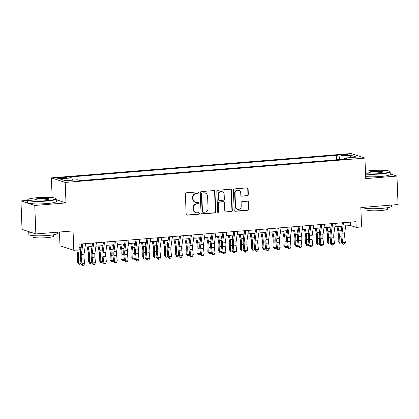 <?xml version="1.0" encoding="UTF-8"?>
<svg xmlns="http://www.w3.org/2000/svg" width="419" height="419" viewBox="0 0 419 419"><rect width="100%" height="100%" fill="white"/><g stroke="black" fill="none" stroke-linecap="round" stroke-linejoin="round"><path stroke-width="0.63" d="M198.501 192.599A0.791 0.744 108.2 0 0 197.726 191.876L186.397 192.798A1.126 1.058 108.2 0 0 185.376 194.002L186.146 214.13A1.126 1.058 108.2 0 0 187.256 215.162L198.585 214.245A0.791 0.744 108.2 0 0 198.8 212.711A0.791 0.744 108.2 0 0 198.522 212.679L197.056 212.794A3.609 3.394 108.2 0 1 193.51 209.495L193.447 207.819A3.609 3.394 108.2 0 1 196.721 203.964L198.182 203.844A0.791 0.744 108.2 0 0 198.402 202.309A0.791 0.744 108.2 0 0 198.124 202.277L196.658 202.398A3.609 3.394 108.2 0 1 193.112 199.093L193.044 197.417A3.609 3.394 108.2 0 1 196.317 193.562L197.784 193.442A0.791 0.744 108.2 0 0 198.501 192.599M195.395 202.246L195.018 202.126A3.609 3.394 108.2 0 1 192.735 198.973L192.672 197.297A3.609 3.394 108.2 0 1 195.945 193.442L197.412 193.321A0.791 0.744 108.2 0 0 197.805 191.876M186.68 215.036A1.126 1.058 108.2 0 0 186.884 215.041L198.208 214.119A0.791 0.744 108.2 0 0 198.606 212.674M195.793 212.648L195.422 212.522A3.609 3.394 108.2 0 1 193.138 209.374L193.07 207.693A3.609 3.394 108.2 0 1 196.343 203.838L197.81 203.723A0.791 0.744 108.2 0 0 198.208 202.277M343.376 154.564A3.677 0.461 -2.2 0 0 340.893 155.098A3.677 0.461 -2.2 0 0 345.764 155.349A3.677 0.461 -2.2 0 0 348.247 154.815A3.677 0.461 -2.2 0 0 343.376 154.564M247.304 195.762A1.126 1.058 108.2 0 0 248.326 194.557L248.111 188.911A1.126 1.058 108.2 0 0 247.001 187.88L234.42 188.901A1.126 1.058 108.2 0 0 233.399 190.106L234.174 210.233A1.126 1.058 108.2 0 0 235.279 211.265L247.859 210.244A1.126 1.058 108.2 0 0 248.881 209.039L248.619 202.22A1.126 1.058 108.2 0 0 247.514 201.188L242.13 201.623A1.126 1.058 108.2 0 0 241.108 202.827L241.234 206.211A3.017 2.833 108.2 0 1 237.442 209.306A3.017 2.833 108.2 0 1 235.53 206.672L235.022 193.421A3.017 2.833 108.2 0 1 238.82 190.326A3.017 2.833 108.2 0 1 240.726 192.96L240.81 195.17A1.126 1.058 108.2 0 0 241.92 196.202L246.932 195.642A1.126 1.058 108.2 0 0 247.954 194.437L247.739 188.786A1.126 1.058 108.2 0 0 247.205 187.885M27.534 200.387L20.95 200.921L34.767 205.462L35.861 233.943L73.058 230.927L73.802 250.295L79.228 249.855L79.013 244.157L355.951 221.682L356.166 227.381L361.597 226.936L360.853 207.573L398.05 204.551L396.955 176.069L390.267 173.869M34.767 205.462L65.987 202.932L65.202 182.422L364.944 158.099L365.735 178.604L396.955 176.069M214.957 191.603A1.126 1.058 108.2 0 0 213.847 190.572L201.267 191.588A1.126 1.058 108.2 0 0 200.245 192.798L201.02 212.925A1.126 1.058 108.2 0 0 202.131 213.957L214.706 212.936A1.126 1.058 108.2 0 0 215.733 211.731L214.957 191.603L214.586 191.478A1.126 1.058 108.2 0 0 214.051 190.572M217.843 190.247L230.424 189.226A1.126 1.058 108.2 0 1 231.534 190.257L232.309 210.385A1.126 1.058 108.2 0 1 231.283 211.59L225.899 212.024A1.126 1.058 108.2 0 1 224.794 210.993L224.479 202.833A1.126 1.058 108.2 0 0 223.369 201.801L219.797 202.089A1.126 1.058 108.2 0 0 218.776 203.294L219.1 211.794A0.791 0.744 108.2 0 1 218.11 212.606A0.791 0.744 108.2 0 1 217.608 211.914L216.822 191.452A1.126 1.058 108.2 0 1 217.843 190.247M35.861 233.943L22.045 229.403L20.95 200.921M62.164 178.353L64.552 178.159A3.562 0.45 -2.2 0 0 66.956 177.64A3.562 0.45 -2.2 0 0 62.237 177.394L59.849 177.588A3.562 0.45 -2.2 0 0 57.445 178.106A3.562 0.45 -2.2 0 0 62.164 178.353M65.202 182.422L51.385 177.881L351.127 153.553L364.944 158.099M336.467 159.812L336.295 155.355L69.13 177.038L71.743 177.897L72.497 180.165M336.295 155.355L338.908 156.214L350.855 155.245L356.532 157.109L344.586 158.078L347.199 158.942L80.034 180.62L77.421 179.761L65.474 180.73L59.802 178.866L71.743 177.897M59.456 232.032L59.985 245.749L73.802 250.295M52.145 197.611L51.385 177.881M345.717 225.93L350.567 225.537L356.166 227.381M79.144 247.566L81.239 247.393M85.067 247.084L92.101 246.513M95.93 246.204L102.959 245.634M106.787 245.319L113.821 244.748M117.65 244.439L124.679 243.868M128.513 243.559L135.541 242.989M139.37 242.674L146.399 242.103M150.232 241.794L157.261 241.224M161.09 240.915L168.119 240.344M171.952 240.035L178.981 239.464M182.81 239.149L189.844 238.579M193.672 238.27L200.701 237.699M204.535 237.39L211.564 236.819M215.392 236.505L222.421 235.934M226.255 235.625L233.283 235.054M237.112 234.745L244.141 234.174M247.975 233.865L255.003 233.294M258.832 232.98L265.866 232.409M269.695 232.1L276.723 231.529M280.552 231.22L287.586 230.649M291.415 230.335L298.443 229.764M302.277 229.455L309.306 228.884M313.134 228.575L320.163 228.004M323.997 227.695L331.026 227.124M334.854 226.81L341.883 226.239M350.436 222.128L350.567 225.537M344.586 158.078L344.229 159.183M340.003 159.524L338.908 156.214M350.855 155.245L349.656 157.67M65.987 202.932L56.261 199.732M201.555 213.831A1.126 1.058 108.2 0 0 201.754 213.831L214.334 212.81A1.126 1.058 108.2 0 0 215.356 211.605L214.586 191.478M202.503 193.059A0.791 0.744 108.2 0 0 201.785 193.903L202.466 211.574A0.791 0.744 108.2 0 0 203.241 212.297L204.786 212.171A3.609 3.394 108.2 0 0 208.06 208.316L207.599 196.239A3.609 3.394 108.2 0 0 204.048 192.934L202.131 192.939A0.791 0.744 108.2 0 0 201.413 193.782L201.785 193.903M202.964 212.26L202.592 212.14A0.791 0.744 108.2 0 1 202.089 211.448L201.413 193.782M205.315 193.086L204.938 192.96A3.609 3.394 108.2 0 0 203.676 192.813L204.048 192.934M202.131 192.939L203.676 192.813M225.322 211.899A1.126 1.058 108.2 0 0 225.527 211.904L230.911 211.469A1.126 1.058 108.2 0 0 231.932 210.259L231.162 190.132A1.126 1.058 108.2 0 0 230.628 189.226M223.762 201.848L223.39 201.722A1.126 1.058 108.2 0 0 222.997 201.675L219.425 201.968A1.126 1.058 108.2 0 0 218.404 203.173L218.728 211.668L219.1 211.794M217.932 212.517A0.791 0.744 108.2 0 0 218.728 211.668M224.155 194.358A3.017 2.833 108.2 0 0 222.243 191.724A3.017 2.833 108.2 0 0 218.451 194.825L218.629 199.491A1.126 1.058 108.2 0 0 219.739 200.523L223.306 200.235A1.126 1.058 108.2 0 0 224.333 199.03L224.155 194.358M222.243 191.724L221.871 191.603A3.017 2.833 108.2 0 0 218.074 194.699L218.451 194.825M219.341 200.476L218.969 200.355A1.126 1.058 108.2 0 1 218.257 199.371L218.074 194.699M241.344 196.071A1.126 1.058 108.2 0 0 241.548 196.076L246.932 195.642M238.82 190.326L238.442 190.2A3.017 2.833 108.2 0 0 234.65 193.3L235.022 193.421M237.442 209.306L237.07 209.186A3.017 2.833 108.2 0 1 235.159 206.551L234.65 193.3M234.703 211.139A1.126 1.058 108.2 0 0 234.907 211.145L247.488 210.123A1.126 1.058 108.2 0 0 248.509 208.919L248.247 202.094A1.126 1.058 108.2 0 0 247.713 201.188M76.782 250.054L77.379 253.076A5.746 1.828 85.4 0 1 77.698 257.041L77.499 262.336L78.437 263.268L78.631 257.973A8.621 2.739 -94.6 0 0 78.159 252.029L77.751 249.975M80.967 263.237L80.003 264.242L78.919 264.331L77.499 262.336M78.919 264.331L78.437 263.268L80.951 263.064M80.72 251.054L80.013 247.493M85.56 243.628L84.067 254.165A5.746 1.828 -94.6 0 0 84.051 258.015L84.669 263.582L81.951 263.802L82.663 265.316L82.307 265.447L83.748 265.227L82.663 265.316M82.842 243.848L81.354 254.385A5.746 1.828 -94.6 0 0 81.338 258.235L81.951 263.802L81.066 264.132L80.453 258.57A8.621 2.739 85.4 0 1 80.474 252.788L81.726 243.937M81.066 264.132L82.307 265.447M83.748 265.227L84.669 263.582M37.312 197.7A14.021 1.765 -2.2 0 0 27.963 199.507A14.021 1.765 -2.2 0 0 46.42 200.696A14.021 1.765 -2.2 0 0 55.753 198.438A14.021 1.765 -2.2 0 0 37.312 197.7M55.753 198.438L56.109 198.763A14.366 1.807 177.8 0 1 56.235 198.988A14.366 1.807 177.8 0 1 46.546 201.073A14.366 1.807 177.8 0 1 27.523 200.093A14.366 1.807 177.8 0 1 27.633 199.858L27.963 199.507M39.59 198.449A7.013 0.885 177.8 0 1 48.819 199.041A7.013 0.885 177.8 0 1 44.147 199.947A7.013 0.885 177.8 0 1 34.924 199.575A7.013 0.885 177.8 0 1 39.59 198.449M48.52 199.224A6.667 0.838 -2.2 0 0 39.716 198.826A6.667 0.838 -2.2 0 0 35.233 199.732M57.508 232.189L57.555 233.393A14.366 1.807 177.8 0 1 47.871 235.483A14.366 1.807 177.8 0 1 28.848 234.499L28.738 231.649A14.366 1.807 177.8 0 1 28.738 231.602M31.949 232.66A14.366 1.807 177.8 0 1 28.738 231.649M53.585 234.802L53.637 236.169A10.344 1.304 177.8 0 1 46.661 237.673A10.344 1.304 177.8 0 1 32.965 236.965L32.912 235.598M56.235 198.988L56.329 201.497A14.366 1.807 177.8 0 1 46.645 203.582A14.366 1.807 177.8 0 1 27.623 202.597L27.523 200.093M365.546 173.686A14.021 1.765 -2.2 0 0 380.373 173.592A14.021 1.765 -2.2 0 0 389.707 171.34A14.021 1.765 -2.2 0 0 371.265 170.596A14.021 1.765 -2.2 0 0 365.452 171.298M389.707 171.34L390.063 171.659A14.366 1.807 177.8 0 1 390.189 171.884A14.366 1.807 177.8 0 1 380.499 173.974A14.366 1.807 177.8 0 1 365.557 174.089M373.544 171.345A7.013 0.885 177.8 0 1 382.772 171.942A7.013 0.885 177.8 0 1 378.1 172.843A7.013 0.885 177.8 0 1 368.877 172.476A7.013 0.885 177.8 0 1 373.544 171.345M382.474 172.12A6.667 0.838 -2.2 0 0 373.669 171.727A6.667 0.838 -2.2 0 0 369.186 172.628M391.466 205.085L391.508 206.289A14.366 1.807 177.8 0 1 381.824 208.379A14.366 1.807 177.8 0 1 362.802 207.41M387.538 207.698L387.591 209.065A10.344 1.304 177.8 0 1 380.614 210.568A10.344 1.304 177.8 0 1 366.918 209.861L366.866 208.494M390.189 171.884L390.283 174.393A14.366 1.807 177.8 0 1 380.599 176.478A14.366 1.807 177.8 0 1 365.656 176.598M87.189 246.911L88.241 252.196A5.746 1.828 85.4 0 1 88.556 256.161L88.362 261.456L89.294 262.388L89.493 257.093A8.621 2.739 -94.6 0 0 89.017 251.143L88.158 246.833M91.829 262.357L90.865 263.362L89.776 263.451L88.362 261.456M89.776 263.451L89.294 262.388L91.808 262.184M91.583 250.169L90.876 246.613M98.051 246.032L99.099 251.311A5.746 1.828 85.4 0 1 99.418 255.276L99.219 260.576L100.157 261.508L100.351 256.208A8.621 2.739 -94.6 0 0 99.879 250.263L99.02 245.953M102.686 261.477L101.723 262.483L100.639 262.566L99.219 260.576M100.639 262.566L100.157 261.508L102.671 261.304M102.44 249.289L101.733 245.733M108.909 245.146L109.961 250.431A5.746 1.828 85.4 0 1 110.281 254.396L110.082 259.691L111.014 260.623L111.213 255.328A8.621 2.739 -94.6 0 0 110.736 249.384L109.878 245.068M113.549 260.592L112.585 261.597L111.496 261.686L110.082 259.691M111.496 261.686L111.014 260.623L113.528 260.419M113.303 248.409L112.596 244.848M119.771 244.267L120.824 249.551A5.746 1.828 85.4 0 1 121.138 253.516L120.939 258.811L121.877 259.743L122.07 254.448A8.621 2.739 -94.6 0 0 121.599 248.498L120.74 244.188M124.406 259.712L123.443 260.718L122.358 260.807L120.939 258.811M122.358 260.807L121.877 259.743L124.391 259.539M124.165 247.524L123.453 243.968M96.417 242.742L94.93 253.28A5.746 1.828 -94.6 0 0 94.914 257.135L95.527 262.697L92.814 262.917L93.526 264.431L93.17 264.567L94.61 264.347L93.526 264.431M93.704 242.968L92.217 253.5A5.746 1.828 -94.6 0 0 92.196 257.355L92.814 262.917L91.929 263.252L91.311 257.69A8.621 2.739 85.4 0 1 91.337 251.908L92.589 243.057M91.929 263.252L93.17 264.567M94.61 264.347L95.527 262.697M107.28 241.863L105.792 252.4A5.746 1.828 -94.6 0 0 105.771 256.255L106.389 261.817L103.671 262.037L104.383 263.551L104.032 263.687L105.473 263.462L104.383 263.551M104.561 242.082L103.074 252.62A5.746 1.828 -94.6 0 0 103.058 256.475L103.671 262.037L102.786 262.373L102.173 256.81A8.621 2.739 85.4 0 1 102.199 251.028L103.446 242.177M102.786 262.373L104.032 263.687M105.473 263.462L106.389 261.817M118.137 240.983L116.65 251.52A5.746 1.828 -94.6 0 0 116.634 255.375L117.247 260.937L114.534 261.157L115.246 262.671L114.89 262.802L116.33 262.582L115.246 262.671M115.424 241.203L113.937 251.74A5.746 1.828 -94.6 0 0 113.921 255.595L114.534 261.157L113.649 261.487L113.03 255.925A8.621 2.739 85.4 0 1 113.057 250.143L114.308 241.292M113.649 261.487L114.89 262.802M116.33 262.582L117.247 260.937M129 240.103L127.512 250.635A5.746 1.828 -94.6 0 0 127.496 254.49L128.109 260.052L125.391 260.278L126.103 261.786L125.752 261.922L127.193 261.702L126.103 261.786M126.281 240.323L124.794 250.855A5.746 1.828 -94.6 0 0 124.778 254.71L125.391 260.278L124.506 260.608L123.893 255.045A8.621 2.739 85.4 0 1 123.919 249.263L125.166 240.412M124.506 260.608L125.752 261.922M127.193 261.702L128.109 260.052M130.634 243.387L131.681 248.671A5.746 1.828 85.4 0 1 132.001 252.631L131.802 257.931L132.734 258.863L132.933 253.563A8.621 2.739 -94.6 0 0 132.456 247.619L131.603 243.308M135.269 258.832L134.305 259.838L133.216 259.927L131.802 257.931M133.216 259.927L132.734 258.863L135.248 258.659M135.023 246.644L134.316 243.088M139.857 239.218L138.37 249.755A5.746 1.828 -94.6 0 0 138.354 253.61L138.967 259.172L136.254 259.392L136.966 260.906L136.61 261.042L138.05 260.817L136.966 260.906M137.144 239.438L135.656 249.975A5.746 1.828 -94.6 0 0 135.641 253.83L136.254 259.392L135.368 259.728L134.756 254.165A8.621 2.739 85.4 0 1 134.777 248.383L136.028 239.532M135.368 259.728L136.61 261.042M138.05 260.817L138.967 259.172M141.491 242.507L142.544 247.786A5.746 1.828 85.4 0 1 142.858 251.751L142.664 257.046L143.597 257.978L143.796 252.683A8.621 2.739 -94.6 0 0 143.319 246.739L142.46 242.423M146.131 257.952L145.163 258.952L144.078 259.042L142.664 257.046M144.078 259.042L143.597 257.978L146.111 257.774M145.885 245.764L145.178 242.203M150.72 238.338L149.232 248.876A5.746 1.828 -94.6 0 0 149.216 252.73L149.829 258.293L147.116 258.513L147.828 260.026L147.472 260.157L148.913 259.937L147.828 260.026M148.007 238.558L146.514 249.096A5.746 1.828 -94.6 0 0 146.498 252.95L147.116 258.513L146.226 258.848L145.613 253.28A8.621 2.739 85.4 0 1 145.639 247.503L146.891 238.647M146.226 258.848L147.472 260.157M148.913 259.937L149.829 258.293M152.354 241.622L153.401 246.906A5.746 1.828 85.4 0 1 153.721 250.871L153.522 256.166L154.459 257.098L154.653 251.803A8.621 2.739 -94.6 0 0 154.176 245.859L153.323 241.543M156.989 257.067L156.025 258.073L154.941 258.162L153.522 256.166M154.941 258.162L154.459 257.098L156.968 256.894M156.743 244.885L156.036 241.323M161.582 237.458L160.089 247.996A5.746 1.828 -94.6 0 0 160.074 251.845L160.692 257.413L157.973 257.633L158.686 259.146L158.33 259.277L159.77 259.057L158.686 259.146M158.864 237.678L157.376 248.216A5.746 1.828 -94.6 0 0 157.361 252.065L157.973 257.633L157.088 257.963L156.476 252.4A8.621 2.739 85.4 0 1 156.497 246.618L157.748 237.767M157.088 257.963L158.33 259.277M159.77 259.057L160.692 257.413M163.211 240.742L164.264 246.026A5.746 1.828 85.4 0 1 164.578 249.991L164.384 255.286L165.316 256.219L165.515 250.923A8.621 2.739 -94.6 0 0 165.039 244.974L164.18 240.663M167.851 256.187L166.882 257.193L165.798 257.282L164.384 255.286M165.798 257.282L165.316 256.219L167.83 256.014M167.605 243.999L166.898 240.443M172.439 236.573L170.952 247.11A5.746 1.828 -94.6 0 0 170.936 250.965L171.549 256.528L168.836 256.747L169.548 258.261L169.192 258.397L170.633 258.177L169.548 258.261M169.726 236.798L168.239 247.33A5.746 1.828 -94.6 0 0 168.218 251.185L168.836 256.747L167.951 257.083L167.333 251.52A8.621 2.739 85.4 0 1 167.359 245.738L168.611 236.887M167.951 257.083L169.192 258.397M170.633 258.177L171.549 256.528M174.074 239.862L175.121 245.141A5.746 1.828 85.4 0 1 175.441 249.106L175.242 254.406L176.179 255.339L176.373 250.038A8.621 2.739 -94.6 0 0 175.901 244.094L175.042 239.783M178.709 255.307L177.745 256.313L176.661 256.397L175.242 254.406M176.661 256.397L176.179 255.339L178.693 255.134M178.463 243.12L177.756 239.563M184.931 238.977L185.984 244.261A5.746 1.828 85.4 0 1 186.298 248.226L186.104 253.521L187.036 254.453L187.235 249.158A8.621 2.739 -94.6 0 0 186.759 243.214L185.9 238.898M189.571 254.422L188.608 255.428L187.518 255.517L186.104 253.521M187.518 255.517L187.036 254.453L189.55 254.249M189.325 242.24L188.618 238.678M195.793 238.097L196.846 243.381A5.746 1.828 85.4 0 1 197.16 247.346L196.961 252.641L197.899 253.574L198.093 248.278A8.621 2.739 -94.6 0 0 197.621 242.334L196.762 238.018M200.429 253.542L199.465 254.548L198.381 254.637L196.961 252.641M198.381 254.637L197.899 253.574L200.413 253.369M200.188 241.354L199.475 237.798M206.651 237.217L207.704 242.501A5.746 1.828 85.4 0 1 208.023 246.461L207.824 251.761L208.756 252.694L208.955 247.393A8.621 2.739 -94.6 0 0 208.479 241.449L207.625 237.138M211.291 252.662L210.328 253.668L209.238 253.757L207.824 251.761M209.238 253.757L208.756 252.694L211.27 252.489M211.045 240.475L210.338 236.918M217.513 236.337L218.566 241.616A5.746 1.828 85.4 0 1 218.88 245.581L218.687 250.876L219.619 251.809L219.818 246.513A8.621 2.739 -94.6 0 0 219.341 240.569L218.482 236.258M222.149 251.782L221.185 252.783L220.101 252.872L218.687 250.876M220.101 252.872L219.619 251.809L222.133 251.604M221.908 239.595L221.201 236.033M228.376 235.452L229.423 240.736A5.746 1.828 85.4 0 1 229.743 244.701L229.544 249.996L230.481 250.929L230.675 245.634A8.621 2.739 -94.6 0 0 230.199 239.689L229.345 235.373M233.011 250.897L232.047 251.903L230.963 251.992L229.544 249.996M230.963 251.992L230.481 250.929L232.99 250.724M232.765 238.715L232.058 235.153M239.233 234.572L240.286 239.857A5.746 1.828 85.4 0 1 240.6 243.821L240.406 249.116L241.339 250.049L241.538 244.754A8.621 2.739 -94.6 0 0 241.061 238.804L240.202 234.493M243.874 250.017L242.905 251.023L241.821 251.112L240.406 249.116M241.821 251.112L241.339 250.049L243.853 249.844M243.628 237.83L242.92 234.273M250.096 233.692L251.143 238.971A5.746 1.828 85.4 0 1 251.463 242.936L251.264 248.237L252.201 249.169L252.395 243.868A8.621 2.739 -94.6 0 0 251.924 237.924L251.065 233.613M254.731 249.137L253.767 250.143L252.683 250.227L251.264 248.237M252.683 250.227L252.201 249.169L254.715 248.965M254.485 236.95L253.778 233.393M260.953 232.807L262.006 238.092A5.746 1.828 85.4 0 1 262.32 242.056L262.126 247.351L263.059 248.284L263.258 242.989A8.621 2.739 -94.6 0 0 262.781 237.044L261.922 232.728M265.594 248.252L264.63 249.258L263.541 249.347L262.126 247.351M263.541 249.347L263.059 248.284L265.573 248.079M265.347 236.07L264.64 232.508M271.816 231.927L272.863 237.212A5.746 1.828 85.4 0 1 273.183 241.176L272.984 246.472L273.921 247.404L274.115 242.109A8.621 2.739 -94.6 0 0 273.644 236.164L272.785 231.848M276.451 247.372L275.487 248.378L274.403 248.467L272.984 246.472M274.403 248.467L273.921 247.404L276.435 247.2M276.205 235.185L275.498 231.628M282.673 231.047L283.726 236.332A5.746 1.828 85.4 0 1 284.045 240.291L283.846 245.592L284.779 246.524L284.978 241.224A8.621 2.739 -94.6 0 0 284.501 235.279L283.642 230.969M287.314 246.492L286.35 247.498L285.26 247.587L283.846 245.592M285.26 247.587L284.779 246.524L287.293 246.32M287.067 234.305L286.36 230.749M293.536 230.167L294.588 235.447A5.746 1.828 85.4 0 1 294.903 239.411L294.704 244.706L295.641 245.639L295.835 240.344A8.621 2.739 -94.6 0 0 295.364 234.399L294.505 230.089M298.171 245.613L297.207 246.613L296.123 246.702L294.704 244.706M296.123 246.702L295.641 245.639L298.155 245.434M297.93 233.425L297.218 229.863M183.302 235.693L181.809 246.231A5.746 1.828 -94.6 0 0 181.794 250.085L182.412 255.648L179.693 255.868L180.406 257.381L180.055 257.517L181.495 257.292L180.406 257.381M180.584 235.913L179.096 246.451A5.746 1.828 -94.6 0 0 179.081 250.305L179.693 255.868L178.808 256.203L178.195 250.641A8.621 2.739 85.4 0 1 178.222 244.858L179.468 236.007M178.808 256.203L180.055 257.517M181.495 257.292L182.412 255.648M194.159 234.813L192.672 245.351A5.746 1.828 -94.6 0 0 192.656 249.205L193.269 254.768L190.556 254.988L191.268 256.501L190.912 256.632L192.352 256.412L191.268 256.501M191.446 235.033L189.959 245.571A5.746 1.828 -94.6 0 0 189.943 249.425L190.556 254.988L189.671 255.318L189.053 249.755A8.621 2.739 85.4 0 1 189.079 243.973L190.331 235.122M189.671 255.318L190.912 256.632M192.352 256.412L193.269 254.768M205.022 233.933L203.534 244.466A5.746 1.828 -94.6 0 0 203.514 248.32L204.132 253.883L201.413 254.108L202.126 255.616L201.775 255.752L203.215 255.532L202.126 255.616M202.304 234.153L200.816 244.686A5.746 1.828 -94.6 0 0 200.801 248.54L201.413 254.108L200.528 254.438L199.915 248.876A8.621 2.739 85.4 0 1 199.942 243.093L201.188 234.242M200.528 254.438L201.775 255.752M203.215 255.532L204.132 253.883M215.879 233.048L214.392 243.586A5.746 1.828 -94.6 0 0 214.376 247.44L214.989 253.003L212.276 253.223L212.988 254.736L212.632 254.872L214.072 254.647L212.988 254.736M213.166 233.268L211.679 243.806A5.746 1.828 -94.6 0 0 211.663 247.66L212.276 253.223L211.391 253.558L210.778 247.996A8.621 2.739 85.4 0 1 210.799 242.213L212.051 233.362M211.391 253.558L212.632 254.872M214.072 254.647L214.989 253.003M226.742 232.168L225.254 242.706A5.746 1.828 -94.6 0 0 225.239 246.561L225.851 252.123L223.133 252.343L223.846 253.856L223.495 253.987L224.935 253.767L223.846 253.856M224.024 232.388L222.536 242.926A5.746 1.828 -94.6 0 0 222.52 246.781L223.133 252.343L222.248 252.678L221.635 247.11A8.621 2.739 85.4 0 1 221.661 241.334L222.913 232.477M222.248 252.678L223.495 253.987M224.935 253.767L225.851 252.123M237.599 231.288L236.112 241.826A5.746 1.828 -94.6 0 0 236.096 245.675L236.709 251.243L233.996 251.463L234.708 252.976L234.352 253.107L235.792 252.887L234.708 252.976M234.886 231.508L233.399 242.046A5.746 1.828 -94.6 0 0 233.383 245.901L233.996 251.463L233.111 251.793L232.498 246.231A8.621 2.739 85.4 0 1 232.519 240.448L233.771 231.597M233.111 251.793L234.352 253.107M235.792 252.887L236.709 251.243M248.462 230.408L246.974 240.941A5.746 1.828 -94.6 0 0 246.959 244.796L247.571 250.358L244.858 250.578L245.571 252.091L245.215 252.228L246.655 252.008L245.571 252.091M245.749 230.628L244.256 241.161A5.746 1.828 -94.6 0 0 244.24 245.015L244.858 250.578L243.968 250.913L243.355 245.351A8.621 2.739 85.4 0 1 243.381 239.568L244.633 230.717M243.968 250.913L245.215 252.228M246.655 252.008L247.571 250.358M259.324 229.523L257.832 240.061A5.746 1.828 -94.6 0 0 257.816 243.916L258.434 249.478L255.716 249.698L256.428 251.211L256.072 251.348L257.512 251.122L256.428 251.211M256.606 229.743L255.119 240.281A5.746 1.828 -94.6 0 0 255.103 244.136L255.716 249.698L254.831 250.033L254.218 244.471A8.621 2.739 85.4 0 1 254.239 238.689L255.49 229.837M254.831 250.033L256.072 251.348M257.512 251.122L258.434 249.478M270.182 228.643L268.694 239.181A5.746 1.828 -94.6 0 0 268.679 243.036L269.291 248.598L266.578 248.818L267.291 250.332L266.934 250.462L268.375 250.243L267.291 250.332M267.469 228.863L265.981 239.401A5.746 1.828 -94.6 0 0 265.96 243.256L266.578 248.818L265.693 249.153L265.075 243.586A8.621 2.739 85.4 0 1 265.101 237.803L266.353 228.952M265.693 249.153L266.934 250.462M268.375 250.243L269.291 248.598M281.044 227.763L279.557 238.296A5.746 1.828 -94.6 0 0 279.536 242.151L280.154 247.713L277.436 247.938L278.148 249.452L277.797 249.583L279.237 249.363L278.148 249.452M278.326 227.983L276.839 238.516A5.746 1.828 -94.6 0 0 276.823 242.371L277.436 247.938L276.55 248.268L275.938 242.706A8.621 2.739 85.4 0 1 275.964 236.924L277.21 228.072M276.55 248.268L277.797 249.583M279.237 249.363L280.154 247.713M291.902 226.878L290.414 237.416A5.746 1.828 -94.6 0 0 290.398 241.271L291.011 246.833L288.298 247.053L289.01 248.567L288.654 248.703L290.095 248.477L289.01 248.567M289.189 227.098L287.701 237.636A5.746 1.828 -94.6 0 0 287.685 241.491L288.298 247.053L287.413 247.388L286.795 241.826A8.621 2.739 85.4 0 1 286.821 236.044L288.073 227.192M287.413 247.388L288.654 248.703M290.095 248.477L291.011 246.833M302.764 225.998L301.277 236.536A5.746 1.828 -94.6 0 0 301.261 240.391L301.874 245.953L299.156 246.173L299.868 247.687L299.517 247.818L300.957 247.598L299.868 247.687M300.046 226.218L298.558 236.756A5.746 1.828 -94.6 0 0 298.543 240.611L299.156 246.173L298.27 246.508L297.658 240.941A8.621 2.739 85.4 0 1 297.684 235.164L298.93 226.307M298.27 246.508L299.517 247.818M300.957 247.598L301.874 245.953M304.398 229.282L305.446 234.567A5.746 1.828 85.4 0 1 305.765 238.531L305.566 243.827L306.499 244.759L306.698 239.464A8.621 2.739 -94.6 0 0 306.221 233.519L305.367 229.203M309.033 244.727L308.07 245.733L306.98 245.822L305.566 243.827M306.98 245.822L306.499 244.759L309.013 244.555M308.787 232.545L308.08 228.984M315.256 228.402L316.308 233.687A5.746 1.828 85.4 0 1 316.623 237.652L316.429 242.947L317.361 243.879L317.56 238.584A8.621 2.739 -94.6 0 0 317.083 232.634L316.225 228.324M319.896 243.848L318.927 244.853L317.843 244.942L316.429 242.947M317.843 244.942L317.361 243.879L319.875 243.675M319.65 231.66L318.943 228.104M326.118 227.522L327.166 232.807A5.746 1.828 85.4 0 1 327.485 236.766L327.286 242.067L328.224 242.999L328.417 237.699A8.621 2.739 -94.6 0 0 327.941 231.754L327.087 227.444M330.753 242.968L329.79 243.973L328.706 244.057L327.286 242.067M328.706 244.057L328.224 242.999L330.732 242.795M330.507 230.78L329.8 227.224M336.976 226.637L338.028 231.922A5.746 1.828 85.4 0 1 338.343 235.887L338.149 241.182L339.081 242.114L339.28 236.819A8.621 2.739 -94.6 0 0 338.803 230.874L337.944 226.559M341.616 242.082L340.647 243.088L339.563 243.177L338.149 241.182M339.563 243.177L339.081 242.114L341.595 241.91M341.37 229.9L340.663 226.339M313.622 225.118L312.134 235.656A5.746 1.828 -94.6 0 0 312.118 239.506L312.731 245.073L310.018 245.293L310.73 246.807L310.374 246.938L311.815 246.718L310.73 246.807M310.908 225.338L309.421 235.876A5.746 1.828 -94.6 0 0 309.405 239.731L310.018 245.293L309.133 245.623L308.52 240.061A8.621 2.739 85.4 0 1 308.541 234.279L309.793 225.427M309.133 245.623L310.374 246.938M311.815 246.718L312.731 245.073M324.484 224.238L322.997 234.771A5.746 1.828 -94.6 0 0 322.981 238.626L323.594 244.188L320.881 244.408L321.593 245.922L321.237 246.058L322.677 245.838L321.593 245.922M321.771 224.458L320.278 234.991A5.746 1.828 -94.6 0 0 320.263 238.846L320.881 244.408L319.99 244.743L319.378 239.181A8.621 2.739 85.4 0 1 319.404 233.399L320.655 224.547M319.99 244.743L321.237 246.058M322.677 245.838L323.594 244.188M335.347 223.353L333.854 233.891A5.746 1.828 -94.6 0 0 333.838 237.746L334.456 243.308L331.738 243.528L332.45 245.042L332.094 245.178L333.534 244.953L332.45 245.042M332.628 223.573L331.141 234.111A5.746 1.828 -94.6 0 0 331.125 237.966L331.738 243.528L330.853 243.863L330.24 238.301A8.621 2.739 85.4 0 1 330.261 232.519L331.513 223.667M330.853 243.863L332.094 245.178M333.534 244.953L334.456 243.308M346.204 222.473L344.717 233.011A5.746 1.828 -94.6 0 0 344.701 236.866L345.314 242.428L342.601 242.648L343.313 244.162L342.957 244.293L344.397 244.073L343.313 244.162M343.491 222.693L342.004 233.231A5.746 1.828 -94.6 0 0 341.983 237.086L342.601 242.648L341.715 242.983L341.097 237.416A8.621 2.739 85.4 0 1 341.124 231.639L342.375 222.782M341.715 242.983L342.957 244.293M344.397 244.073L345.314 242.428M59.88 178.442L59.849 177.588M62.274 178.342L62.237 177.394M195.945 193.442L196.317 193.562M192.672 197.297L193.044 197.417M192.735 198.973L193.112 199.093M197.81 203.723L198.182 203.844M196.343 203.838L196.721 203.964M193.07 207.693L193.447 207.819M193.138 209.374L193.51 209.495M198.208 214.119L198.585 214.245M186.884 215.041L187.256 215.162M197.412 193.321L197.784 193.442M215.356 211.605L215.733 211.731M214.334 212.81L214.706 212.936M201.754 213.831L202.131 213.957M202.089 211.448L202.466 211.574M231.162 190.132L231.534 190.257M231.932 210.259L232.309 210.385M230.911 211.469L231.283 211.59M225.527 211.904L225.899 212.024M222.997 201.675L223.369 201.801M219.425 201.968L219.797 202.089M218.404 203.173L218.776 203.294M218.257 199.371L218.629 199.491M241.548 196.076L241.92 196.202M235.159 206.551L235.53 206.672M248.247 202.094L248.619 202.22M248.509 208.919L248.881 209.039M247.488 210.123L247.859 210.244M234.907 211.145L235.279 211.265M247.739 188.786L248.111 188.911M247.954 194.437L248.326 194.557M78.631 257.973L80.38 257.832M78.159 252.029L80.61 251.829M84.067 254.165L81.354 254.385M84.051 258.015L81.338 258.235M89.493 257.093L91.242 256.947M89.017 251.143L91.473 250.944M100.351 256.208L102.1 256.067M99.879 250.263L102.336 250.064M111.213 255.328L112.962 255.187M110.736 249.384L113.193 249.185M122.07 254.448L123.82 254.307M121.599 248.498L124.055 248.299M94.93 253.28L92.217 253.5M94.914 257.135L92.196 257.355M105.792 252.4L103.074 252.62M105.771 256.255L103.058 256.475M116.65 251.52L113.937 251.74M116.634 255.375L113.921 255.595M127.512 250.635L124.794 250.855M127.496 254.49L124.778 254.71M132.933 253.563L134.682 253.422M132.456 247.619L134.913 247.419M138.37 249.755L135.656 249.975M138.354 253.61L135.641 253.83M143.796 252.683L145.545 252.542M143.319 246.739L145.775 246.54M149.232 248.876L146.514 249.096M149.216 252.73L146.498 252.95M154.653 251.803L156.402 251.662M154.176 245.859L156.633 245.66M160.089 247.996L157.376 248.216M160.074 251.845L157.361 252.065M165.515 250.923L167.265 250.777M165.039 244.974L167.495 244.775M170.952 247.11L168.239 247.33M170.936 250.965L168.218 251.185M176.373 250.038L178.122 249.897M175.901 244.094L178.353 243.895M187.235 249.158L188.985 249.017M186.759 243.214L189.215 243.015M198.093 248.278L199.842 248.137M197.621 242.334L200.078 242.13M208.955 247.393L210.705 247.252M208.479 241.449L210.935 241.25M219.818 246.513L221.562 246.372M219.341 240.569L221.798 240.37M230.675 245.634L232.425 245.492M230.199 239.689L232.655 239.49M241.538 244.754L243.287 244.607M241.061 238.804L243.518 238.605M252.395 243.868L254.144 243.727M251.924 237.924L254.375 237.725M263.258 242.989L265.007 242.847M262.781 237.044L265.237 236.845M274.115 242.109L275.864 241.967M273.644 236.164L276.1 235.96M284.978 241.224L286.727 241.082M284.501 235.279L286.957 235.08M295.835 240.344L297.584 240.202M295.364 234.399L297.82 234.2M181.809 246.231L179.096 246.451M181.794 250.085L179.081 250.305M192.672 245.351L189.959 245.571M192.656 249.205L189.943 249.425M203.534 244.466L200.816 244.686M203.514 248.32L200.801 248.54M214.392 243.586L211.679 243.806M214.376 247.44L211.663 247.66M225.254 242.706L222.536 242.926M225.239 246.561L222.52 246.781M236.112 241.826L233.399 242.046M236.096 245.675L233.383 245.901M246.974 240.941L244.256 241.161M246.959 244.796L244.24 245.015M257.832 240.061L255.119 240.281M257.816 243.916L255.103 244.136M268.694 239.181L265.981 239.401M268.679 243.036L265.96 243.256M279.557 238.296L276.839 238.516M279.536 242.151L276.823 242.371M290.414 237.416L287.701 237.636M290.398 241.271L287.685 241.491M301.277 236.536L298.558 236.756M301.261 240.391L298.543 240.611M306.698 239.464L308.447 239.322M306.221 233.519L308.677 233.32M317.56 238.584L319.309 238.437M317.083 232.634L319.54 232.435M328.417 237.699L330.167 237.557M327.941 231.754L330.397 231.555M339.28 236.819L341.029 236.677M338.803 230.874L341.26 230.675M312.134 235.656L309.421 235.876M312.118 239.506L309.405 239.731M322.997 234.771L320.278 234.991M322.981 238.626L320.263 238.846M333.854 233.891L331.141 234.111M333.838 237.746L331.125 237.966M344.717 233.011L342.004 233.231M344.701 236.866L341.983 237.086"/></g></svg>
